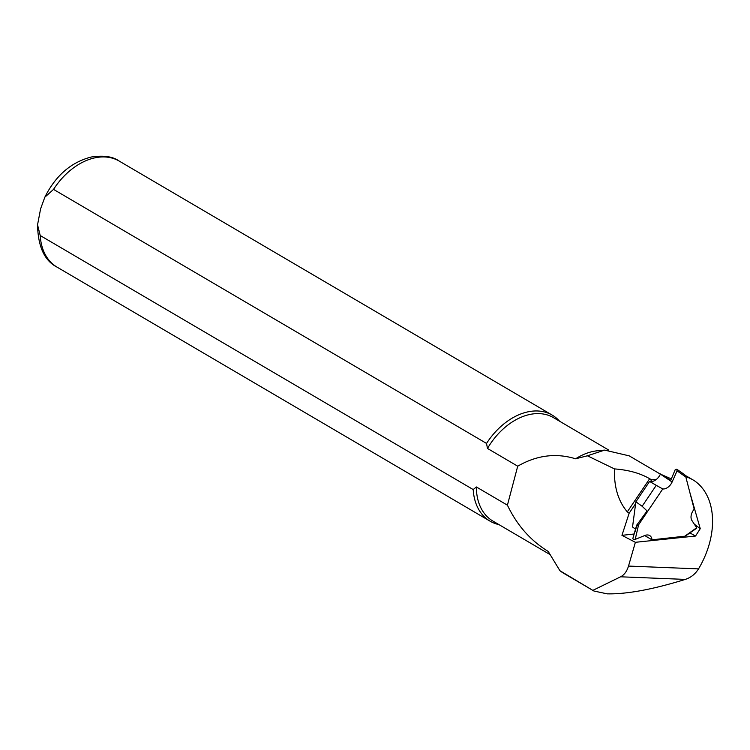 <?xml version="1.0" encoding="UTF-8"?>
<svg xmlns="http://www.w3.org/2000/svg" width="750" height="750" viewBox="0 0 750 750"><rect width="100%" height="100%" fill="white"/><g stroke="black" fill="none" stroke-linecap="round" stroke-linejoin="round"><path stroke-width="1.12" d="M575.616 458.794L587.419 455.794L604.641 450.103L597.525 450.769A59.925 41.409 120.4 0 0 575.616 458.794C555.994 452.756 536.691 455.222 517.716 466.191L507.413 505.172C517.05 525.291 530.644 540.703 548.203 551.419L559.922 570.712L593.962 591.038L607.209 593.85C626.962 594.234 652.997 589.416 685.312 579.403C690.806 577.612 695.212 574.116 698.531 568.884A73.134 50.541 120.4 0 0 694.603 480.891A76.828 53.091 120.4 0 0 693.188 480.019A76.828 53.091 120.4 0 0 685.753 476.691M685.237 475.453A76.828 53.091 -59.6 0 1 687.441 476.644L693.188 480.019M592.922 590.334L620.616 576.797C624.281 574.894 626.906 571.322 628.509 566.072L635.372 542.306L621.947 535.341L629.138 513.244L635.625 503.625M587.419 455.794L614.484 468.909C613.894 486.75 618.169 501.075 627.3 511.875L629.138 513.244M656.409 479.391L651.666 479.841L649.659 478.725C640.228 473.231 628.5 469.959 614.484 468.909M604.641 450.103L629.241 455.869L660.384 474.141M689.794 492.263L700.247 528.694L695.541 536.025L635.372 542.306M559.922 570.712A69.141 47.784 120.4 0 0 563.634 573.244L593.962 591.038M608.513 449.934L553.538 417.675A59.925 41.409 120.4 0 0 487.481 448.444L486.525 443.428L53.541 189.394L44.831 197.213L40.612 208.781L37.547 224.822L40.219 235.528L473.203 489.563L476.363 486.956L507.413 505.172M476.363 486.956A59.925 41.409 120.4 0 0 492.891 521.053L550.041 554.578M517.716 466.191L487.481 448.444M473.203 489.563A61.463 42.469 120.4 0 0 490.059 521.166A61.463 42.469 120.4 0 0 498.975 524.616M559.622 421.247A61.463 42.469 120.4 0 0 552.263 415.144A61.463 42.469 120.4 0 0 486.525 443.428M650.484 481.594L651.666 479.841M694.341 524.194L700.247 528.694M689.916 532.922L695.541 536.025M634.144 533.991L621.947 535.341M685.519 535.678L696.675 527.756L691.941 520.538A9.216 6.141 -56.8 0 1 694.2 509.222L685.837 477.009L684.797 474.825L676.847 469.247M635.522 529.163L632.541 526.969L635.869 501.806L642.141 506.269L647.062 510.956L636.638 525.281L636.6 526.191L638.597 524.775L635.203 539.391L644.869 535.481A9.216 6.141 -56.8 0 1 649.988 535.772A9.216 6.141 -56.8 0 1 651.975 539.831L684.497 536.222M651.975 539.831L644.728 535.538M642.141 506.269L656.25 485.353L662.766 488.944L638.597 524.775M635.269 531.3L636.6 526.191M633.066 538.959L632.859 538.472M635.203 539.391L633.422 539.231M635.869 501.806L649.603 481.444L656.25 485.353M671.334 478.903L660.394 474.113A9.9 6.6 -56.8 0 1 649.791 481.491L649.603 481.444M660.469 473.944L670.716 480.384L675.206 469.697L676.8 469.219L677.062 470.859L672.122 481.988A9.216 6.141 -56.8 0 1 662.766 488.944M676.884 469.275L682.725 473.363M628.509 566.072L698.531 568.884M40.219 235.528A61.463 42.469 120.4 0 0 57.075 267.141L490.059 521.166M44.831 197.213C55.556 175.688 70.978 162.3 91.116 157.041C103.603 155.156 112.997 156.516 119.278 161.119A61.463 42.469 120.4 0 0 53.541 189.394M620.616 576.797L685.312 579.403M627.3 511.875L649.659 478.725M660.394 474.113L672.122 481.988M685.837 477.009L677.062 470.859M649.791 481.491L657.562 486.084M644.888 535.472L647.597 537.375M57.075 267.141C44.512 260.784 38.006 246.675 37.547 224.822M119.278 161.119L552.263 415.144M632.869 538.406L636.712 525.028M685.547 535.959L696.712 528.188"/></g></svg>
